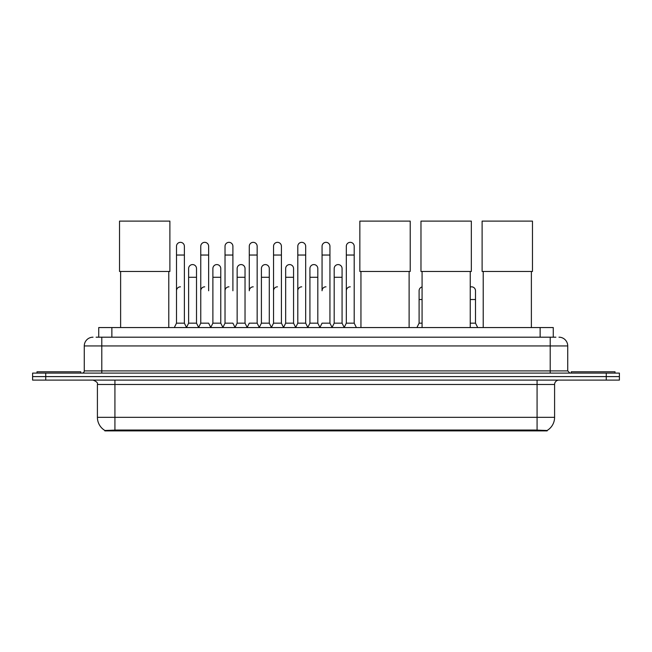 <?xml version="1.0" encoding="UTF-8"?>
<svg xmlns="http://www.w3.org/2000/svg" width="652" height="652" viewBox="0 0 652 652"><rect width="100%" height="100%" fill="white"/><g stroke="black" fill="none" stroke-linecap="round" stroke-linejoin="round"><path stroke-width="0.98" d="M96.097 337.19L101.793 337.19L96.097 337.19L98.729 337.19L98.729 327.557L553.271 327.557L553.271 337.19M547.142 430.899L104.858 430.899L104.858 430.475M97.409 417.329L114.923 417.329L114.923 384.484L97.409 384.484L97.409 417.329A15.33 15.33 0 0 0 104.907 430.499L116.675 430.051L535.325 430.051L547.093 430.499A15.33 15.33 0 0 0 554.591 417.329L554.591 384.484A4.377 4.377 0 0 1 558.968 380.108M619.4 380.108L619.4 376.603L32.6 376.603L32.6 380.108L45.738 380.108L45.738 376.603L32.6 376.603L32.6 373.099L45.738 373.099L45.738 376.603L619.4 376.603L619.4 380.108L45.738 380.108M93.032 337.19A8.761 8.761 0 0 0 84.271 345.943L84.271 370.906A2.192 2.192 0 0 1 82.087 373.099M558.968 337.19A8.761 8.761 0 0 1 567.729 345.943L101.793 345.943L101.793 337.19L555.903 337.19M567.729 345.943L567.729 370.906L569.913 373.099M619.4 373.099L619.4 376.603L619.4 373.099L45.738 373.099M80.766 373.099L80.766 371.787L36.977 371.787L36.977 373.099M615.023 373.099L615.023 371.787L571.233 371.787L571.233 373.099M120.62 271.46L120.62 327.557M168.786 271.46L168.786 327.557M119.528 221.101L169.887 221.101L169.887 271.46L119.528 271.46L119.528 221.101M360.947 271.46L360.947 327.557M409.114 271.46L409.114 327.557M359.847 221.101L410.214 221.101L410.214 271.46L359.847 271.46L359.847 221.101M422.08 271.46L422.08 327.557M470.247 271.46L470.247 327.557M420.98 221.101L471.339 221.101L471.339 271.46L420.98 271.46L420.98 221.101M483.213 271.46L483.213 327.557M531.38 271.46L531.38 327.557M482.113 221.101L532.472 221.101L532.472 271.46L482.113 271.46L482.113 221.101M174.304 327.557L176.496 323.172L184.377 323.172L186.57 327.557M184.377 323.172L184.377 246.277A3.945 3.945 0 0 0 180.441 242.34A3.945 3.945 0 0 1 180.685 242.348M176.496 323.172L176.496 255.038L184.377 255.038M176.496 255.038L176.496 246.277A3.945 3.945 0 0 1 180.441 242.34M198.567 327.557L200.759 323.172L208.64 323.172L210.832 327.557M208.64 290.768L208.64 246.277A3.945 3.945 0 0 0 204.695 242.34A3.945 3.945 0 0 1 204.948 242.348M200.759 323.172L200.759 255.038L208.64 255.038M200.759 255.038L200.759 246.277A3.945 3.945 0 0 1 204.695 242.34M222.829 327.557L225.022 323.172L232.903 323.172L235.087 327.557M232.903 290.768L232.903 246.277A3.945 3.945 0 0 0 228.958 242.34A3.945 3.945 0 0 1 229.202 242.348M225.022 323.172L225.022 255.038L232.903 255.038M225.022 255.038L225.022 246.277A3.945 3.945 0 0 1 228.958 242.34M247.092 327.557L249.276 323.172L257.157 323.172L259.349 327.557M257.157 323.172L257.157 246.277A3.945 3.945 0 0 0 253.22 242.34A3.945 3.945 0 0 1 253.465 242.348M253.22 286.831A3.945 3.945 0 0 0 249.276 290.768L249.276 255.038L257.157 255.038M249.276 255.038L249.276 246.277A3.945 3.945 0 0 1 253.22 242.34M271.346 327.557L273.538 323.172L281.419 323.172L283.612 327.557M281.419 323.172L281.419 246.277A3.945 3.945 0 0 0 277.483 242.34A3.945 3.945 0 0 1 277.728 242.348M273.538 323.172L273.538 255.038L281.419 255.038M273.538 255.038L273.538 246.277A3.945 3.945 0 0 1 277.483 242.34M295.609 327.557L297.801 323.172L305.682 323.172L307.874 327.557M305.682 323.172L305.682 246.277A3.945 3.945 0 0 0 301.737 242.34A3.945 3.945 0 0 1 301.99 242.348M297.801 323.172L297.801 255.038L305.682 255.038M297.801 255.038L297.801 246.277A3.945 3.945 0 0 1 301.737 242.34M319.871 327.557L322.055 323.172L329.945 323.172L332.129 327.557M329.945 323.172L329.945 246.277A3.945 3.945 0 0 0 326 242.34A3.945 3.945 0 0 1 326.244 242.348M326 286.831A3.945 3.945 0 0 0 322.055 290.768L322.055 255.038L329.945 255.038M322.055 255.038L322.055 246.277A3.945 3.945 0 0 1 326 242.34M344.126 327.557L346.318 323.172L354.199 323.172L356.391 327.557L354.199 323.172L354.199 246.277A3.945 3.945 0 0 0 350.263 242.34A3.945 3.945 0 0 1 350.507 242.348M332.064 327.426L334.191 323.172L342.072 323.172L344.199 327.426L346.318 323.172L346.318 255.038L354.199 255.038M346.318 255.038L346.318 246.277A3.945 3.945 0 0 1 350.263 242.34M186.505 327.426L188.624 323.172L196.513 323.172L198.632 327.426M196.513 323.172L196.513 268.526A3.945 3.945 0 0 0 192.813 264.59A3.945 3.945 0 0 1 196.513 268.526M188.624 323.172L188.624 277.279L196.513 277.279M188.624 277.279L188.624 268.526A3.945 3.945 0 0 1 192.813 264.59M210.767 327.426L212.886 323.172L220.767 323.172L222.894 327.426M220.767 323.172L220.767 268.526A3.945 3.945 0 0 0 217.075 264.59A3.945 3.945 0 0 1 220.767 268.526M212.886 323.172L212.886 277.279L220.767 277.279M212.886 277.279L212.886 268.526A3.945 3.945 0 0 1 217.075 264.59M235.022 327.426L237.149 323.172L245.03 323.172L247.157 327.426M245.03 323.172L245.03 268.526A3.945 3.945 0 0 0 241.338 264.59A3.945 3.945 0 0 1 245.03 268.526M237.149 323.172L237.149 277.279L245.03 277.279M237.149 277.279L237.149 268.526A3.945 3.945 0 0 1 241.338 264.59M259.284 327.426L261.411 323.172L269.292 323.172L271.411 327.426M269.292 323.172L269.292 268.526A3.945 3.945 0 0 0 265.6 264.59A3.945 3.945 0 0 1 269.292 268.526M261.411 323.172L261.411 277.279L269.292 277.279M261.411 277.279L261.411 268.526A3.945 3.945 0 0 1 265.6 264.59M283.547 327.426L285.666 323.172L293.555 323.172L295.674 327.426M293.555 323.172L293.555 268.526A3.945 3.945 0 0 0 289.855 264.59A3.945 3.945 0 0 1 293.555 268.526M285.666 323.172L285.666 277.279L293.555 277.279M285.666 277.279L285.666 268.526A3.945 3.945 0 0 1 289.855 264.59M307.801 327.426L309.928 323.172L317.809 323.172L319.936 327.426M317.809 323.172L317.809 268.526A3.945 3.945 0 0 0 314.117 264.59A3.945 3.945 0 0 1 317.809 268.526M309.928 323.172L309.928 277.279L317.809 277.279M309.928 277.279L309.928 268.526A3.945 3.945 0 0 1 314.117 264.59M342.072 323.172L342.072 268.526A3.945 3.945 0 0 0 338.38 264.59A3.945 3.945 0 0 1 342.072 268.526M334.191 323.172L334.191 277.279L342.072 277.279M334.191 277.279L334.191 268.526A3.945 3.945 0 0 1 338.38 264.59M176.496 290.768A3.945 3.945 0 0 1 180.441 286.831M200.759 290.768A3.945 3.945 0 0 1 204.695 286.831M225.022 290.768A3.945 3.945 0 0 1 228.958 286.831M273.538 290.768A3.945 3.945 0 0 1 277.483 286.831M297.801 290.768A3.945 3.945 0 0 1 301.737 286.831M346.318 290.768A3.945 3.945 0 0 1 350.263 286.831M416.913 327.557L419.097 323.172L422.08 323.172M419.097 323.172L419.097 299.529L422.08 299.529M419.097 299.529L419.097 290.768A3.945 3.945 0 0 1 422.08 286.945M470.247 323.172L475.504 323.172L477.696 327.557M475.504 323.172L475.504 290.768A3.945 3.945 0 0 0 471.812 286.839A3.945 3.945 0 0 1 475.504 290.768M470.247 287.051A3.945 3.945 0 0 1 471.812 286.839M535.325 430.899L535.325 430.051M116.675 430.899L116.675 430.051M111.867 337.19L111.867 327.557M540.133 337.19L540.133 327.557M537.077 380.108L537.077 384.484L114.923 384.484L114.923 380.108M554.591 384.484L537.077 384.484L537.077 417.329L554.591 417.329M537.077 430.141L537.077 417.329L114.923 417.329L114.923 430.141M606.262 380.108L606.262 373.099M101.793 373.099L101.793 345.943L84.271 345.943M84.271 370.906L567.729 370.906M550.207 337.19L550.207 373.099M470.247 299.529L475.504 299.529M97.409 384.484C98.028 382.928 96.561 381.469 93.032 380.108"/></g></svg>
